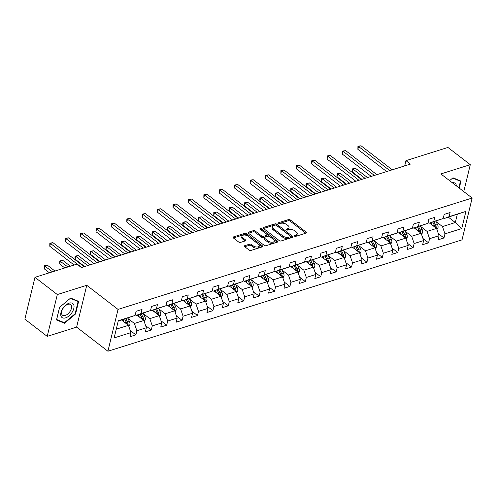 <?xml version="1.0" encoding="UTF-8"?>
<svg xmlns="http://www.w3.org/2000/svg" width="497" height="497" viewBox="0 0 497 497"><rect width="100%" height="100%" fill="white"/><g stroke="black" fill="none" stroke-linecap="round" stroke-linejoin="round"><path stroke-width="0.75" d="M294.466 236.1A0.932 0.485 13.6 0 0 295.765 236.355L306.059 233.118A1.336 0.69 13.6 0 0 306.481 232.758A1.336 0.69 13.6 0 0 306.152 232.136L290.354 219.966A1.336 0.69 13.6 0 0 288.508 219.593L278.208 222.83A0.932 0.485 13.6 0 0 277.916 223.085A0.932 0.485 13.6 0 0 278.146 223.52A0.932 0.485 13.6 0 0 279.438 223.78L280.774 223.358A4.274 2.212 13.6 0 1 286.682 224.551L287.999 225.563A4.274 2.212 13.6 0 1 289.049 227.545A4.274 2.212 13.6 0 1 287.707 228.701L286.371 229.123A0.932 0.485 13.6 0 0 286.079 229.378A0.932 0.485 13.6 0 0 286.309 229.807A0.932 0.485 13.6 0 0 287.601 230.068L288.931 229.651A4.274 2.212 13.6 0 1 294.845 230.838L296.162 231.85A4.274 2.212 13.6 0 1 297.212 233.832A4.274 2.212 13.6 0 1 295.864 234.994L294.535 235.41A0.932 0.485 13.6 0 0 294.236 235.665A0.932 0.485 13.6 0 0 294.466 236.1M244.772 245.68A1.336 0.69 13.6 0 0 244.35 246.046A1.336 0.69 13.6 0 0 244.679 246.661L249.109 250.078A1.336 0.69 13.6 0 0 250.954 250.451L262.397 246.854A1.336 0.69 13.6 0 0 262.814 246.487A1.336 0.69 13.6 0 0 262.484 245.872L246.692 233.696A1.336 0.69 13.6 0 0 244.841 233.329L233.404 236.926A1.336 0.69 13.6 0 0 232.987 237.286A1.336 0.69 13.6 0 0 233.317 237.908L238.666 242.033A1.336 0.69 13.6 0 0 240.517 242.399L245.406 240.865A1.336 0.69 13.6 0 0 245.829 240.498A1.336 0.69 13.6 0 0 245.499 239.883L242.847 237.833A3.572 1.851 13.6 0 1 241.971 236.181A3.572 1.851 13.6 0 1 244.387 235.038A3.572 1.851 13.6 0 1 248.034 236.205L258.428 244.22A3.572 1.851 13.6 0 1 259.31 245.872A3.572 1.851 13.6 0 1 256.887 247.015A3.572 1.851 13.6 0 1 253.246 245.847L251.513 244.512A1.336 0.69 13.6 0 0 249.668 244.139L244.772 245.68L244.555 246.555M86.745 285.297L57.323 294.553L34.97 277.326L24.85 319.161L47.203 336.382L76.625 327.125L107.917 351.236L118.037 309.407L86.745 285.297L76.625 327.125M463.776 191.581L470.286 164.669L440.858 173.925L472.15 198.036L118.037 309.407M470.286 164.669L447.934 147.447L405.968 160.649L404.695 165.899M34.97 277.326L76.936 264.131L81.409 267.572L410.435 164.091L405.968 160.649M279.252 240.598A1.336 0.69 13.6 0 0 281.103 240.97L292.54 237.373A1.336 0.69 13.6 0 0 292.957 237.007A1.336 0.69 13.6 0 0 292.634 236.392L276.835 224.215A1.336 0.69 13.6 0 0 274.99 223.849L263.553 227.446A1.336 0.69 13.6 0 0 263.13 227.806A1.336 0.69 13.6 0 0 263.46 228.427L279.252 240.598M277.469 242.114L266.032 245.711A1.336 0.69 13.6 0 1 264.18 245.338L248.388 233.168A1.336 0.69 13.6 0 1 248.059 232.546A1.336 0.69 13.6 0 1 248.475 232.186L253.371 230.645A1.336 0.69 13.6 0 1 255.222 231.018L261.627 235.951A1.336 0.69 13.6 0 0 263.472 236.323L266.721 235.305A1.336 0.69 13.6 0 0 267.137 234.938A1.336 0.69 13.6 0 0 266.814 234.323L260.142 229.179A0.932 0.485 13.6 0 1 259.912 228.75A0.932 0.485 13.6 0 1 260.546 228.452A0.932 0.485 13.6 0 1 261.497 228.757L277.556 241.132A1.336 0.69 13.6 0 1 277.885 241.747A1.336 0.69 13.6 0 1 277.469 242.114M107.917 351.236L462.03 239.865L472.15 198.036M130.239 330.53L135.874 334.872L136.874 330.747L146.348 327.765L145.354 331.89L151.281 330.027L152.275 325.902L161.755 322.92L160.755 327.051L166.681 325.187L167.682 321.056L177.162 318.074L176.162 322.205L182.088 320.341L183.082 316.21L192.563 313.234L191.569 317.359L197.489 315.496L198.489 311.37L207.97 308.388L206.969 312.514L212.896 310.65L213.896 306.525L223.377 303.543L222.376 307.668L228.303 305.804L229.297 301.679L238.777 298.697L237.783 302.822L243.704 300.958L244.704 296.833L254.184 293.851L253.184 297.976L259.111 296.113L260.111 291.988L269.591 289.005L268.591 293.131L274.518 291.267L275.512 287.142L284.992 284.16L283.992 288.291L289.919 286.427L290.919 282.296L300.399 279.314L299.399 283.445L305.326 281.582L306.326 277.456L315.8 274.474L314.806 278.6L320.727 276.736L321.727 272.611L331.207 269.629L330.207 273.754L336.134 271.89L337.134 267.765L346.614 264.783L345.614 268.908L351.541 267.044L352.535 262.919L362.015 259.937L361.021 264.062L366.941 262.199L367.942 258.073L377.422 255.091L376.422 259.217L382.348 257.353L383.349 253.228L392.829 250.246L391.829 254.371L397.755 252.507L398.749 248.382L408.23 245.4L407.236 249.531L413.156 247.668L414.156 243.536L423.637 240.554L422.636 244.686L428.563 242.822L429.563 238.697L439.044 235.715L438.043 239.84L443.97 237.976L444.964 233.851L461.75 228.57L465.913 211.387L444.455 218.431L443.417 217.63M135.874 334.872L129.947 336.736L130.947 332.611L114.161 337.892L118.317 320.708L135.103 315.427L136.103 311.302L142.024 309.438L141.03 313.564L150.51 310.582L151.504 306.456L157.431 304.593L156.431 308.718L165.911 305.736L166.911 301.611L172.838 299.747L171.838 303.872L181.318 300.89L182.318 296.765L188.239 294.901L187.245 299.026L196.725 296.044L197.719 291.919L203.646 290.055L202.646 294.181L212.126 291.205L213.126 287.073L219.053 285.21L218.053 289.341L227.533 286.359L228.533 282.228L234.454 280.37L233.46 284.495L242.934 281.513L243.934 277.388L249.861 275.524L248.86 279.649L258.341 276.667L259.341 272.542L265.268 270.679L264.267 274.804L273.748 271.822L274.742 267.697L280.668 265.833L279.668 269.958L289.148 266.976L290.149 262.851L296.075 260.987L295.075 265.112L304.555 262.13L305.556 258.005L311.476 256.141L310.482 260.266L319.962 257.284L320.956 253.159L326.883 251.296L325.883 255.421L335.363 252.445L336.363 248.314L342.29 246.45L341.29 250.581L350.77 247.599L351.77 243.468L357.691 241.61L356.697 245.735L366.177 242.753L367.171 238.628L373.098 236.765L372.098 240.89L381.578 237.908L382.578 233.783L388.505 231.919L387.505 236.044L396.985 233.062L397.985 228.937L403.906 227.073L402.912 231.198L412.386 228.216L413.386 224.091L419.313 222.227L418.312 226.352L427.793 223.37L428.793 219.245L434.713 217.382L433.719 221.507L443.2 218.525L444.194 214.4L450.12 212.536L449.12 216.667L465.913 211.387M136.936 315.148L143.869 320.49L134.389 323.472L127.971 318.521M135.321 314.533L136.358 315.328L150.51 310.582M134.389 323.472L136.874 330.747M143.869 320.49L146.348 327.765M141.03 313.564L136.358 315.328M152.343 310.302L159.276 315.645L149.796 318.627L143.372 313.682M150.728 309.687L151.765 310.482L165.911 305.736M149.796 318.627L152.275 325.902M159.276 315.645L161.755 322.92M156.431 308.718L151.765 310.482M167.75 305.456L174.677 310.799L165.197 313.781L158.779 308.836M166.128 304.841L167.166 305.643L181.318 300.89M165.197 313.781L167.682 321.056M174.677 310.799L177.162 318.074M171.838 303.872L167.166 305.643M183.151 300.61L190.084 305.953L180.604 308.935L174.186 303.99M181.535 299.995L182.573 300.797L196.725 296.044M180.604 308.935L183.082 316.21M190.084 305.953L192.563 313.234M187.245 299.026L182.573 300.797M198.558 295.771L205.485 301.107L196.011 304.089L189.587 299.144M196.942 295.15L197.98 295.951L212.126 291.205M196.011 304.089L198.489 311.37M205.485 301.107L207.97 308.388M202.646 294.181L197.98 295.951M213.958 290.925L220.892 296.262L211.411 299.244L204.994 294.299M212.343 290.304L213.381 291.105L227.533 286.359M211.411 299.244L213.896 306.525M220.892 296.262L223.377 303.543M218.053 289.341L213.381 291.105M229.365 286.079L236.299 291.416L226.818 294.398L220.401 289.453M227.75 285.458L228.788 286.26L242.934 281.513M226.818 294.398L229.297 301.679M236.299 291.416L238.777 298.697M233.46 284.495L228.788 286.26M244.772 281.234L251.699 286.576L242.219 289.552L235.802 284.607M243.151 280.619L244.189 281.414L258.341 276.667M242.219 289.552L244.704 296.833M251.699 286.576L254.184 293.851M248.86 279.649L244.189 281.414M260.173 276.388L267.106 281.731L257.626 284.713L251.209 279.768M258.558 275.773L259.596 276.568L273.748 271.822M257.626 284.713L260.111 291.988M267.106 281.731L269.591 289.005M264.267 274.804L259.596 276.568M275.58 271.542L282.513 276.885L273.033 279.867L266.616 274.922M273.965 270.927L275.003 271.722L289.148 266.976M273.033 279.867L275.512 287.142M282.513 276.885L284.992 284.16M279.668 269.958L275.003 271.722M290.987 266.696L297.914 272.039L288.434 275.021L282.016 270.076M289.366 266.081L290.403 266.883L304.555 262.13M288.434 275.021L290.919 282.296M297.914 272.039L300.399 279.314M295.075 265.112L290.403 266.883M306.388 261.851L313.321 267.193L303.841 270.175L297.423 265.23M304.773 261.236L305.81 262.037L319.962 257.284M303.841 270.175L306.326 277.456M313.321 267.193L315.8 274.474M310.482 260.266L305.81 262.037M321.795 257.011L328.728 262.348L319.248 265.33L312.824 260.385M320.18 256.39L321.217 257.191L335.363 252.445M319.248 265.33L321.727 272.611M328.728 262.348L331.207 269.629M325.883 255.421L321.217 257.191M337.202 252.165L344.129 257.502L334.649 260.484L328.231 255.539M335.581 251.544L336.618 252.346L350.77 247.599M334.649 260.484L337.134 267.765M344.129 257.502L346.614 264.783M341.29 250.581L336.618 252.346M352.603 247.32L359.536 252.656L350.056 255.638L343.638 250.693M350.988 246.698L352.025 247.5L366.177 242.753M350.056 255.638L352.535 262.919M359.536 252.656L362.015 259.937M356.697 245.735L352.025 247.5M368.01 242.474L374.937 247.817L365.463 250.799L359.039 245.847M366.388 241.859L367.432 242.654L381.578 237.908M365.463 250.799L367.942 258.073M374.937 247.817L377.422 255.091M372.098 240.89L367.432 242.654M383.411 237.628L390.344 242.971L380.864 245.953L374.446 241.008M381.795 237.013L382.833 237.808L396.985 233.062M380.864 245.953L383.349 253.228M390.344 242.971L392.829 250.246M387.505 236.044L382.833 237.808M398.818 232.782L405.751 238.125L396.271 241.107L389.853 236.162M397.202 232.167L398.24 232.969L412.386 228.216M396.271 241.107L398.749 248.382M405.751 238.125L408.23 245.4M402.912 231.198L398.24 232.969M414.225 227.937L421.152 233.279L411.671 236.261L405.254 231.316M412.603 227.322L413.641 228.123L427.793 223.37M411.671 236.261L414.156 243.536M421.152 233.279L423.637 240.554M418.312 226.352L413.641 228.123M429.625 223.091L436.559 228.434L427.078 231.416L420.661 226.47M428.01 222.476L429.048 223.277L443.2 218.525M427.078 231.416L429.563 238.697M436.559 228.434L439.044 235.715M433.719 221.507L429.048 223.277M448.387 217.195L455.32 222.532L442.485 226.57L436.068 221.625M442.485 226.57L444.964 233.851M457.29 214.393L455.32 222.532L461.75 228.57M449.12 216.667L444.455 218.431M57.323 294.553L47.203 336.382M116.267 329.169L128.462 325.336L121.535 319.993M135.103 315.427L118.236 321.031M128.462 325.336L130.947 332.611M438.329 233.633L443.97 237.976M422.928 238.479L428.563 242.822M407.521 243.325L413.156 247.668M392.114 248.165L397.755 252.507M376.714 253.01L382.348 257.353M361.307 257.856L366.941 262.199M345.906 262.702L351.541 267.044M330.499 267.548L336.134 271.89M315.092 272.393L320.727 276.736M299.691 277.239L305.326 281.582M284.284 282.085L289.919 286.427M268.877 286.924L274.518 291.267M253.476 291.77L259.111 296.113M238.069 296.616L243.704 300.958M222.662 301.462L228.303 305.804M207.261 306.307L212.896 310.65M191.854 311.153L197.489 315.496M176.454 315.999L182.088 320.341M161.047 320.845L166.681 325.187M145.64 325.684L151.281 330.027M459.278 188.114L460.974 181.101L452.966 177.802L449.586 180.647L452.692 178.056L460.452 181.256L458.868 187.798M56.515 319.95L64.517 323.249L75.575 313.955L78.619 301.356L70.617 298.057L59.559 307.351L56.515 319.95M75.165 313.638L75.575 313.955M63.138 322.186L64.517 323.249M294.938 236.33L295.591 236.125A4.274 2.212 13.6 0 0 296.939 234.963L297.212 233.832M289.049 227.545L288.776 228.676A4.274 2.212 13.6 0 1 287.434 229.831L286.775 230.036M305.792 233.205L290.08 221.097A1.336 0.69 13.6 0 0 288.235 220.724L278.612 223.749M292.273 237.454L276.562 225.346A1.336 0.69 13.6 0 0 274.717 224.979L263.547 228.49M290.242 236.758A0.932 0.485 13.6 0 0 290.54 236.504A0.932 0.485 13.6 0 0 290.31 236.075L276.444 225.389A0.932 0.485 13.6 0 0 275.152 225.129L273.748 225.57A4.274 2.212 13.6 0 0 272.399 226.731A4.274 2.212 13.6 0 0 273.449 228.707L282.93 236.013A4.274 2.212 13.6 0 0 288.838 237.199L290.242 236.758L289.968 237.889A0.932 0.485 13.6 0 0 290.267 237.634L290.54 236.504M272.399 226.731L272.126 227.862A4.274 2.212 13.6 0 0 273.176 229.838L273.449 228.707M289.968 237.889L288.564 238.33A4.274 2.212 13.6 0 1 282.656 237.144L273.176 229.838M248.469 233.23L253.097 231.776L253.371 230.645M267.137 234.938L266.864 236.069A1.336 0.69 13.6 0 1 266.448 236.435L263.199 237.454A1.336 0.69 13.6 0 1 261.354 237.081L254.949 232.149A1.336 0.69 13.6 0 0 253.097 231.776M277.202 242.194L261.223 229.887A0.932 0.485 13.6 0 0 260.757 229.651M268.274 241.076A3.572 1.851 13.6 0 0 271.921 242.244A3.572 1.851 13.6 0 0 274.338 241.101A3.572 1.851 13.6 0 0 273.462 239.442L269.796 236.622A1.336 0.69 13.6 0 0 267.951 236.249L264.702 237.268A1.336 0.69 13.6 0 0 264.28 237.634A1.336 0.69 13.6 0 0 264.609 238.249L268.274 241.076L268.001 242.207A3.572 1.851 13.6 0 0 271.648 243.375A3.572 1.851 13.6 0 0 274.064 242.232L274.338 241.101M264.28 237.634L264.006 238.765A1.336 0.69 13.6 0 0 264.336 239.38L264.609 238.249M268.001 242.207L264.336 239.38M259.31 245.872L259.036 247.003A3.572 1.851 13.6 0 1 256.614 248.146A3.572 1.851 13.6 0 1 252.973 246.978L251.24 245.642A1.336 0.69 13.6 0 0 249.388 245.269L244.766 246.729M241.971 236.181L241.697 237.311A3.572 1.851 13.6 0 0 242.573 238.964L242.847 237.833M245.139 240.946L242.573 238.964M262.13 246.934L246.419 234.826A1.336 0.69 13.6 0 0 244.567 234.46L233.397 237.97M436.944 229.564L437.994 227.806A3.603 2.336 -107.5 0 0 437.515 224.532L435.826 221.146M431.999 224.917L430.887 222.699M367.519 177.591L355.56 168.371L353.087 169.148L352.404 171.974L361.959 179.336M436.037 228.03L436.211 227.464A3.603 2.336 -107.5 0 0 435.639 225.122L433.949 221.737M432.825 222.091L434.707 225.862A1.839 1.193 72.5 0 1 434.925 226.47L436.211 227.464M432.763 222.109L434.459 225.495A3.603 2.336 72.5 0 1 434.987 227.222M352.404 171.974L352.187 169.999L352.46 168.868L353.087 169.148L365.053 178.367M352.46 168.868L355.56 168.371M389.772 170.589L358.561 146.534L361.027 145.764L392.245 169.812M386.685 171.564L357.877 149.361L358.561 146.534L357.933 146.255L361.027 145.764M357.877 149.361L357.933 146.255M459.427 180.467L460.452 181.256M456.383 185.884A8.84 4.933 127.6 0 0 452.276 182.722M65.61 317.863A8.84 4.933 127.6 0 0 73.804 308.494A8.84 4.933 127.6 0 0 69.164 303.164A8.84 4.933 127.6 0 0 60.969 312.532A8.84 4.933 127.6 0 0 65.61 317.863M65.225 315.452A6.691 3.734 127.6 0 0 70.717 310.283A6.691 3.734 127.6 0 0 70.661 304.586A6.691 3.734 127.6 0 0 67.921 304.326A6.691 3.734 127.6 0 0 62.429 309.488A6.691 3.734 127.6 0 0 62.485 315.191A6.691 3.734 127.6 0 0 65.225 315.452M59.634 307.314L70.338 298.312L78.097 301.511L75.146 313.713L64.436 322.721L56.677 319.521L59.615 307.308M77.072 300.722L78.097 301.511M421.537 234.41L422.587 232.652A3.603 2.336 -107.5 0 0 422.115 229.378L420.419 225.992M416.592 229.763L415.48 227.545M352.112 182.436L340.153 173.217L337.687 173.993L337.003 176.82L346.552 184.182M420.63 232.876L420.81 232.31A3.603 2.336 -107.5 0 0 420.238 229.968L418.542 226.582M417.418 226.936L419.3 230.707A1.839 1.193 72.5 0 1 419.524 231.316L420.81 232.31M417.356 226.955L419.052 230.341A3.603 2.336 72.5 0 1 419.58 232.068M337.003 176.82L337.059 173.714L337.687 173.993L349.646 183.213M337.059 173.714L340.153 173.217M406.136 239.256L407.186 237.498A3.603 2.336 -107.5 0 0 406.708 234.224L405.018 230.832M401.191 234.609L400.079 232.385M336.711 187.276L324.746 178.063L322.28 178.839L321.596 181.666L331.151 189.028M405.223 237.721L405.403 237.15A3.603 2.336 -107.5 0 0 404.831 234.814L403.142 231.422M402.011 231.776L403.899 235.553A1.839 1.193 72.5 0 1 404.117 236.162L405.403 237.15M401.955 231.795L403.645 235.187A3.603 2.336 72.5 0 1 404.173 236.914M321.596 181.666L321.379 179.69L321.652 178.56L322.28 178.839L334.239 188.052M321.652 178.56L324.746 178.063M374.371 175.435L343.154 151.38L345.626 150.603L376.838 174.658M371.278 176.404L342.47 154.207L343.154 151.38L342.526 151.1L345.626 150.603M342.47 154.207L342.526 151.1M358.964 180.281L327.753 156.226L330.219 155.449L361.431 179.504M355.871 181.25L327.063 159.052L327.753 156.226L327.125 155.946L330.219 155.449M327.063 159.052L327.125 155.946M390.729 244.102L391.779 242.343A3.603 2.336 -107.5 0 0 391.301 239.069L389.611 235.677M385.784 239.455L384.672 237.231M321.304 192.122L309.345 182.908L306.873 183.685L306.189 186.512L315.744 193.873M389.822 242.567L389.996 241.996A3.603 2.336 -107.5 0 0 389.424 239.66L387.735 236.268M386.61 236.622L388.492 240.399A1.839 1.193 72.5 0 1 388.71 241.008L389.996 241.996M386.548 236.64L388.244 240.032A3.603 2.336 72.5 0 1 388.772 241.759M306.189 186.512L305.972 184.536L306.245 183.405L306.873 183.685L318.838 192.898M306.245 183.405L309.345 182.908M375.328 248.947L376.378 247.183A3.603 2.336 -107.5 0 0 375.9 243.915L374.204 240.523M370.377 244.3L369.271 242.076M305.897 196.967L293.938 187.754L291.472 188.531L290.788 191.357L300.343 198.719M374.415 247.413L374.595 246.841A3.603 2.336 -107.5 0 0 374.024 244.505L372.328 241.113M371.203 241.467L373.085 245.238A1.839 1.193 72.5 0 1 373.309 245.853L374.595 246.841M371.147 241.486L372.837 244.878A3.603 2.336 72.5 0 1 373.365 246.599M290.788 191.357L290.844 188.245L291.472 188.531L303.431 197.744M290.844 188.245L293.938 187.754M359.921 253.793L360.971 252.029A3.603 2.336 -107.5 0 0 360.493 248.761L358.803 245.369M354.976 249.146L353.864 246.922M290.497 201.813L278.531 192.6L276.065 193.37L275.381 196.197L284.936 203.565M359.008 252.252L359.188 251.687A3.603 2.336 -107.5 0 0 358.617 249.351L356.927 245.959M355.796 246.313L357.685 250.084A1.839 1.193 72.5 0 1 357.902 250.699L359.188 251.687M355.74 246.332L357.43 249.724A3.603 2.336 72.5 0 1 357.964 251.445M275.381 196.197L275.437 193.091L276.065 193.37L288.024 202.59M275.437 193.091L278.531 192.6M343.557 185.126L312.346 161.071L314.812 160.295L346.03 184.35M340.47 186.095L311.662 163.898L312.346 161.071L311.718 160.792L314.812 160.295M311.662 163.898L311.718 160.792M328.157 189.972L296.939 165.917L299.411 165.141L330.623 189.195M325.063 190.941L296.255 168.744L296.939 165.917L296.311 165.638L299.411 165.141M296.255 168.744L296.311 165.638M312.75 194.812L281.538 170.763L284.004 169.986L315.216 194.035M309.662 195.787L280.855 173.59L281.538 170.763L280.911 170.483L284.004 169.986M280.855 173.59L280.911 170.483M344.514 258.639L345.564 256.874A3.603 2.336 -107.5 0 0 345.092 253.6L343.396 250.215M339.569 253.992L338.457 251.768M275.089 206.659L263.13 197.439L260.658 198.216L259.974 201.043L269.529 208.405M343.607 257.098L343.787 256.533A3.603 2.336 -107.5 0 0 343.216 254.191L341.52 250.805M340.395 251.159L342.278 254.93A1.839 1.193 72.5 0 1 342.501 255.539L343.787 256.533M340.333 251.178L342.029 254.563A3.603 2.336 72.5 0 1 342.557 256.29M259.974 201.043L259.763 199.067L260.037 197.936L260.658 198.216L272.623 207.435M260.037 197.936L263.13 197.439M297.343 199.657L266.131 175.609L268.597 174.832L299.815 198.881M294.255 200.633L265.448 178.435L266.131 175.609L265.504 175.329L268.597 174.832M265.448 178.435L265.504 175.329M329.113 263.478L330.163 261.72A3.603 2.336 -107.5 0 0 329.685 258.446L327.989 255.06M324.162 258.831L323.056 256.614M259.689 211.505L247.723 202.285L245.257 203.062L244.574 205.888L254.129 213.25M328.2 261.944L328.38 261.379A3.603 2.336 -107.5 0 0 327.809 259.036L326.113 255.651M324.988 256.005L326.871 259.776A1.839 1.193 72.5 0 1 327.094 260.385L328.38 261.379M324.932 256.023L326.622 259.409A3.603 2.336 72.5 0 1 327.15 261.136M244.574 205.888L244.356 203.913L244.63 202.782L245.257 203.062L257.216 212.281M244.63 202.782L247.723 202.285M281.942 204.503L250.724 180.454L253.197 179.678L284.408 203.727M278.848 205.478L250.041 183.281L250.724 180.454L250.097 180.169L253.197 179.678M250.041 183.281L250.097 180.169M313.706 268.324L314.756 266.566A3.603 2.336 -107.5 0 0 314.278 263.292L312.588 259.906M308.761 263.677L307.649 261.459M244.282 216.35L232.323 207.131L229.85 207.908L229.167 210.734L238.722 218.096M312.793 266.79L312.973 266.224A3.603 2.336 -107.5 0 0 312.402 263.882L310.712 260.496M309.588 260.85L311.47 264.621A1.839 1.193 72.5 0 1 311.687 265.23L312.973 266.224M309.525 260.869L311.221 264.255A3.603 2.336 72.5 0 1 311.749 265.982M229.167 210.734L228.949 208.759L229.223 207.628L229.85 207.908L241.815 217.127M229.223 207.628L232.323 207.131M266.535 209.349L235.323 185.294L237.79 184.517L269.001 208.572M263.447 210.324L234.64 188.121L235.323 185.294L234.696 185.014L237.79 184.517M234.64 188.121L234.696 185.014M298.299 273.17L299.349 271.412A3.603 2.336 -107.5 0 0 298.877 268.138L297.181 264.752M293.354 268.523L292.242 266.299M228.875 221.196L216.916 211.977L214.449 212.753L213.76 215.58L223.315 222.942M297.392 271.635L297.573 271.07A3.603 2.336 -107.5 0 0 297.001 268.728L295.305 265.342M294.181 265.696L296.063 269.467A1.839 1.193 72.5 0 1 296.287 270.076L297.573 271.07M294.118 265.715L295.814 269.101A3.603 2.336 72.5 0 1 296.342 270.828M213.76 215.58L213.822 212.474L214.449 212.753L226.408 221.973M213.822 212.474L216.916 211.977M251.128 214.195L219.916 190.14L222.383 189.363L253.6 213.418M248.04 215.164L219.233 192.966L219.916 190.14L219.289 189.86L222.383 189.363M219.233 192.966L219.289 189.86M282.899 278.016L283.949 276.257A3.603 2.336 -107.5 0 0 283.47 272.983L281.78 269.591M277.947 273.369L276.841 271.145M213.474 226.036L201.509 216.822L199.042 217.599L198.359 220.426L207.914 227.788M281.985 276.481L282.166 275.91A3.603 2.336 -107.5 0 0 281.594 273.574L279.904 270.182M278.774 270.536L280.662 274.313A1.839 1.193 72.5 0 1 280.88 274.922L282.166 275.91M278.718 270.554L280.407 273.946A3.603 2.336 72.5 0 1 280.935 275.673M198.359 220.426L198.141 218.45L198.415 217.319L199.042 217.599L211.001 226.812M198.415 217.319L201.509 216.822M235.727 219.04L204.509 194.986L206.982 194.209L238.193 218.264M232.633 220.009L203.826 197.812L204.509 194.986L203.888 194.706L206.982 194.209M203.826 197.812L203.888 194.706M267.492 282.861L268.542 281.103A3.603 2.336 -107.5 0 0 268.063 277.829L266.373 274.437M262.546 278.214L261.434 275.99M198.067 230.881L186.108 221.668L183.635 222.445L182.952 225.271L192.507 232.633M266.585 281.327L266.759 280.755A3.603 2.336 -107.5 0 0 266.187 278.419L264.497 275.027M263.373 275.381L265.255 279.152A1.839 1.193 72.5 0 1 265.473 279.768L266.759 280.755M263.311 275.4L265.007 278.792A3.603 2.336 72.5 0 1 265.535 280.519M182.952 225.271L182.734 223.296L183.008 222.165L183.635 222.445L195.601 231.658M183.008 222.165L186.108 221.668M220.32 223.886L189.108 199.831L191.575 199.055L222.793 223.11M217.232 224.855L188.425 202.658L189.108 199.831L188.481 199.552L191.575 199.055M188.425 202.658L188.481 199.552M252.091 287.707L253.141 285.943A3.603 2.336 -107.5 0 0 252.662 282.675L250.966 279.283M247.139 283.06L246.034 280.836M182.66 235.727L170.701 226.514L168.234 227.291L167.551 230.117L177.106 237.479M251.178 286.173L251.358 285.601A3.603 2.336 -107.5 0 0 250.786 283.265L249.09 279.873M247.966 280.227L249.848 283.998A1.839 1.193 72.5 0 1 250.072 284.613L251.358 285.601M247.91 280.246L249.6 283.638A3.603 2.336 72.5 0 1 250.128 285.359M167.551 230.117L167.607 227.005L168.234 227.291L180.194 236.504M167.607 227.005L170.701 226.514M204.919 228.732L173.702 204.677L176.174 203.9L207.386 227.955M201.825 229.701L173.018 207.504L173.702 204.677L173.074 204.397L176.174 203.9M173.018 207.504L173.074 204.397M236.684 292.553L237.734 290.788A3.603 2.336 -107.5 0 0 237.255 287.521L235.566 284.129M231.739 287.906L230.627 285.682M167.259 240.573L155.294 231.353L152.827 232.13L152.144 234.957L161.699 242.325M235.771 291.012L235.951 290.447A3.603 2.336 -107.5 0 0 235.379 288.105L233.689 284.719M232.559 285.073L234.447 288.844A1.839 1.193 72.5 0 1 234.665 289.459L235.951 290.447M232.503 285.092L234.193 288.477A3.603 2.336 72.5 0 1 234.721 290.205M152.144 234.957L151.927 232.981L152.2 231.85L152.827 232.13L164.787 241.349M152.2 231.85L155.294 231.353M189.512 233.571L158.301 209.523L160.767 208.746L191.979 232.795M186.418 234.547L157.611 212.349L158.301 209.523L157.673 209.243L160.767 208.746M157.611 212.349L157.673 209.243M221.277 297.399L222.327 295.634A3.603 2.336 -107.5 0 0 221.848 292.36L220.159 288.974M216.332 292.752L215.22 290.528M151.852 245.419L139.893 236.199L137.42 236.976L136.737 239.802L146.292 247.164M220.37 295.858L220.55 295.293A3.603 2.336 -107.5 0 0 219.972 292.95L218.282 289.565M217.158 289.919L219.04 293.69A1.839 1.193 72.5 0 1 219.258 294.299L220.55 295.293M217.096 289.937L218.792 293.323A3.603 2.336 72.5 0 1 219.32 295.05M136.737 239.802L136.52 237.827L136.799 236.696L137.42 236.976L149.386 246.195M136.799 236.696L139.893 236.199M174.105 238.417L142.894 214.369L145.36 213.592L176.578 237.641M171.018 239.392L142.21 217.195L142.894 214.369L142.266 214.089L145.36 213.592M142.21 217.195L142.266 214.089M205.876 302.238L206.926 300.48A3.603 2.336 -107.5 0 0 206.448 297.206L204.752 293.82M200.925 297.591L199.819 295.373M136.445 250.264L124.486 241.045L122.02 241.822L121.336 244.648L130.891 252.01M204.963 300.704L205.143 300.138A3.603 2.336 -107.5 0 0 204.571 297.796L202.875 294.41M201.751 294.764L203.633 298.535A1.839 1.193 72.5 0 1 203.857 299.144L205.143 300.138M201.695 294.783L203.385 298.169A3.603 2.336 72.5 0 1 203.913 299.896M121.336 244.648L121.119 242.673L121.392 241.542L122.02 241.822L133.979 251.041M121.392 241.542L124.486 241.045M158.705 243.263L127.487 219.214L129.959 218.438L161.171 242.486M155.611 244.238L126.803 222.041L127.487 219.214L126.859 218.928L129.959 218.438M126.803 222.041L126.859 218.928M190.469 307.084L191.519 305.326A3.603 2.336 -107.5 0 0 191.041 302.052L189.351 298.666M185.524 302.437L184.412 300.219M121.044 255.11L109.085 245.891L106.613 246.667L105.929 249.494L115.484 256.856M189.556 305.549L189.736 304.984A3.603 2.336 -107.5 0 0 189.164 302.642L187.475 299.256M186.344 299.61L188.233 303.381A1.839 1.193 72.5 0 1 188.45 303.99L189.736 304.984M186.288 299.629L187.978 303.015A3.603 2.336 72.5 0 1 188.512 304.742M105.929 249.494L105.985 246.388L106.613 246.667L118.572 255.887M105.985 246.388L109.085 245.891M143.298 248.109L112.086 224.054L114.552 223.277L145.764 247.332M140.21 249.084L111.403 226.88L112.086 224.054L111.458 223.774L114.552 223.277M111.403 226.88L111.458 223.774M175.062 311.93L176.112 310.171A3.603 2.336 -107.5 0 0 175.64 306.897L173.944 303.512M170.117 307.283L169.005 305.059M105.637 259.956L93.678 250.737L91.206 251.513L90.522 254.34L100.077 261.702M174.155 310.395L174.335 309.83A3.603 2.336 -107.5 0 0 173.764 307.488L172.068 304.096M170.943 304.456L172.826 308.227A1.839 1.193 72.5 0 1 173.049 308.836L174.335 309.83M170.881 304.468L172.577 307.86A3.603 2.336 72.5 0 1 173.105 309.588M90.522 254.34L90.584 251.233L91.206 251.513L103.171 260.732M90.584 251.233L93.678 250.737M127.891 252.954L96.679 228.9L99.145 228.123L130.363 252.178M124.803 253.924L95.996 231.726L96.679 228.9L96.051 228.62L99.145 228.123M95.996 231.726L96.051 228.62M159.661 316.775L160.711 315.017A3.603 2.336 -107.5 0 0 160.233 311.743L158.537 308.351M154.71 312.128L153.604 309.904M90.237 264.795L78.271 255.582L75.805 256.359L75.122 259.185L84.676 266.547M158.748 315.241L158.928 314.669A3.603 2.336 -107.5 0 0 158.357 312.333L156.661 308.941M155.536 309.296L157.419 313.073A1.839 1.193 72.5 0 1 157.642 313.682L158.928 314.669M155.48 309.314L157.17 312.706A3.603 2.336 72.5 0 1 157.698 314.433M75.122 259.185L74.904 257.21L75.177 256.079L75.805 256.359L87.764 265.572M75.177 256.079L78.271 255.582M112.49 257.8L81.272 233.745L83.745 232.969L114.956 257.024M109.396 258.769L80.589 236.572L81.272 233.745L80.651 233.466L83.745 232.969M80.589 236.572L80.651 233.466M144.254 321.621L145.304 319.857A3.603 2.336 -107.5 0 0 144.826 316.589L143.136 313.197M139.309 316.974L138.197 314.75M70.357 266.199L62.87 260.428L60.398 261.205L59.715 264.031L64.803 267.945M143.347 320.087L143.521 319.515A3.603 2.336 -107.5 0 0 142.95 317.179L141.26 313.787M140.135 314.141L142.018 317.912A1.839 1.193 72.5 0 1 142.235 318.527L143.521 319.515M140.073 314.16L141.769 317.552A3.603 2.336 72.5 0 1 142.297 319.279M59.715 264.031L59.77 260.925L67.89 266.976M59.77 260.925L62.87 260.428M97.083 262.646L65.871 238.591L68.337 237.814L99.555 261.869M93.995 263.615L65.188 241.418L65.871 238.591L65.244 238.311L68.337 237.814M65.188 241.418L65.244 238.311M128.847 326.467L129.897 324.703A3.603 2.336 -107.5 0 0 129.425 321.435L127.729 318.043M123.902 321.82L122.79 319.596M54.956 271.045L47.464 265.274L44.997 266.05L44.314 268.877L49.396 272.791M127.94 324.932L128.12 324.361A3.603 2.336 -107.5 0 0 127.549 322.025L125.853 318.633M124.728 318.987L126.611 322.758A1.839 1.193 72.5 0 1 126.834 323.373L128.12 324.361M124.666 319.006L126.362 322.398A3.603 2.336 72.5 0 1 126.89 324.119M44.314 268.877L44.37 265.765L52.483 271.822M44.37 265.765L47.464 265.274M81.682 267.492L50.464 243.437L52.937 242.66L84.148 266.715M74.121 265.019L49.781 246.263L50.464 243.437L49.837 243.157L52.937 242.66M49.781 246.263L49.837 243.157M295.591 236.125L295.864 234.994M286.222 229.732L286.371 229.123M287.434 229.831L287.707 228.701M278.065 223.445L278.208 222.83M288.235 220.724L288.508 219.593M290.08 221.097L290.354 219.966M305.903 233.168L306.152 232.136M294.386 236.025L294.535 235.41M263.335 228.322L263.553 227.446M274.717 224.979L274.99 223.849M276.562 225.346L276.835 224.215M292.379 237.423L292.634 236.392M282.656 237.144L282.93 236.013M288.564 238.33L288.838 237.199M248.264 233.062L248.475 232.186M254.949 232.149L255.222 231.018M261.354 237.081L261.627 235.951M263.199 237.454L263.472 236.323M266.448 236.435L266.721 235.305M261.223 229.887L261.497 228.757M277.307 242.163L277.556 241.132M249.388 245.269L249.668 244.139M251.24 245.642L251.513 244.512M252.973 246.978L253.246 245.847M245.251 240.915L245.499 239.883M233.192 237.802L233.404 236.926M244.567 234.46L244.841 233.329M246.419 234.826L246.692 233.696M262.236 246.903L262.484 245.872M436.447 228.347L437.956 227.868M435.639 225.122L437.515 224.532M433.241 225.88L434.459 225.495M421.04 233.192L422.549 232.714M420.238 229.968L422.115 229.378M417.834 230.726L419.052 230.341M405.633 238.038L407.149 237.56M404.831 234.814L406.708 234.224M402.433 235.566L403.645 235.187M390.232 242.884L391.742 242.406M389.424 239.66L391.301 239.069M387.026 240.411L388.244 240.032M374.825 247.723L376.335 247.251M374.024 244.505L375.9 243.915M371.619 245.257L372.837 244.878M359.418 252.569L360.934 252.097M358.617 249.351L360.493 248.761M356.219 250.103L357.43 249.724M344.017 257.415L345.527 256.943M343.216 254.191L345.092 253.6M340.812 254.949L342.029 254.563M328.61 262.261L330.126 261.782M327.809 259.036L329.685 258.446M325.411 259.794L326.622 259.409M313.203 267.106L314.719 266.628M312.402 263.882L314.278 263.292M310.004 264.64L311.221 264.255M297.802 271.952L299.312 271.474M297.001 268.728L298.877 268.138M294.597 269.486L295.814 269.101M282.395 276.798L283.911 276.32M281.594 273.574L283.47 272.983M279.196 274.325L280.407 273.946M266.995 281.637L268.504 281.165M266.187 278.419L268.063 277.829M263.789 279.171L265.007 278.792M251.588 286.483L253.097 286.011M250.786 283.265L252.662 282.675M248.382 284.017L249.6 283.638M236.181 291.329L237.696 290.857M235.379 288.105L237.255 287.521M232.981 288.863L234.193 288.477M220.78 296.175L222.289 295.703M219.972 292.95L221.848 292.36M217.574 293.708L218.792 293.323M205.373 301.02L206.889 300.542M204.571 297.796L206.448 297.206M202.173 298.554L203.385 298.169M189.966 305.866L191.482 305.388M189.164 302.642L191.041 302.052M186.766 303.4L187.978 303.015M174.565 310.712L176.075 310.234M173.764 307.488L175.64 306.897M171.359 308.239L172.577 307.86M159.158 315.558L160.674 315.079M158.357 312.333L160.233 311.743M155.959 313.085L157.17 312.706M143.757 320.397L145.267 319.925M142.95 317.179L144.826 316.589M140.552 317.931L141.769 317.552M128.35 325.243L129.86 324.771M127.549 322.025L129.425 321.435M125.145 322.777L126.362 322.398"/></g></svg>
